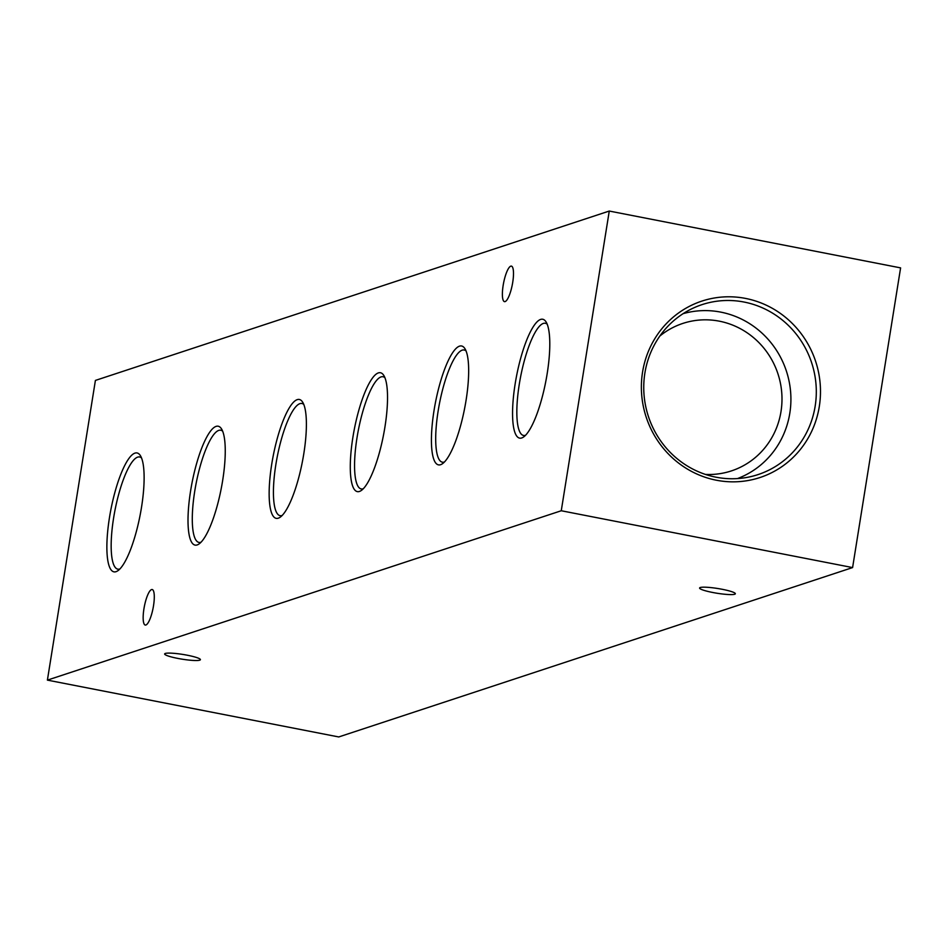 <?xml version="1.0" encoding="UTF-8"?>
<svg xmlns="http://www.w3.org/2000/svg" width="948" height="948" viewBox="0 0 948 948"><rect width="100%" height="100%" fill="white"/><g stroke="black" fill="none" stroke-linecap="round" stroke-linejoin="round"><path stroke-width="1.42" d="M700.252 587.523A18.095 2.394 9.1 0 1 720.077 588.898A18.095 2.394 9.1 0 1 735.352 593.744A18.095 2.394 9.1 0 1 734.7 594.242A18.095 2.394 9.1 0 1 714.863 592.879A18.095 2.394 9.1 0 1 699.6 588.021A18.095 2.394 9.1 0 1 700.252 587.523M165.296 653.456A18.095 2.394 9.1 0 1 185.133 654.819A18.095 2.394 9.1 0 1 200.395 659.678A18.095 2.394 9.1 0 1 199.744 660.175A18.095 2.394 9.1 0 1 179.919 658.801A18.095 2.394 9.1 0 1 164.644 653.954A18.095 2.394 9.1 0 1 165.296 653.456M716.368 480.221A92.88 89.195 71.8 0 0 819.297 406.55A92.88 89.195 71.8 0 0 745.495 298.407A92.88 89.195 71.8 0 0 642.566 372.078A92.88 89.195 71.8 0 0 716.368 480.221M716.001 477.188A89.479 85.924 71.8 0 0 749.477 476.915A89.479 85.924 71.8 0 0 816.264 388.905A89.479 85.924 71.8 0 0 744.062 302.045A89.479 85.924 71.8 0 0 693.758 307.863A89.479 85.924 71.8 0 0 644.533 399.499A89.479 85.924 71.8 0 0 716.001 477.188M737.473 478.574A86.884 83.436 71.8 0 0 790.466 390.292A86.884 83.436 71.8 0 0 720.753 312.117A86.884 83.436 71.8 0 0 683.117 313.658M705.454 474.427A77.641 74.56 71.8 0 0 731.429 470.895A77.641 74.56 71.8 0 0 781.733 392.555A77.641 74.56 71.8 0 0 719.307 321.171A77.641 74.56 71.8 0 0 682.833 323.422A77.641 74.56 71.8 0 0 659.844 336.042M547.209 373.441A60.542 14.872 -79 0 0 546.084 321.964A60.542 14.872 -79 0 0 515.131 384.023A60.542 14.872 -79 0 0 523.663 436.933A60.542 14.872 -79 0 0 547.209 373.441M547.209 324.24A57.141 14.042 -79 0 0 545.456 323.304A57.141 14.042 -79 0 0 519.267 384.355A57.141 14.042 -79 0 0 523.569 435.464A57.141 14.042 -79 0 0 525.559 435.251M466.084 400.186A60.542 14.872 -79 0 0 464.947 348.71A60.542 14.872 -79 0 0 433.994 410.757A60.542 14.872 -79 0 0 442.526 463.679A60.542 14.872 -79 0 0 466.084 400.186M466.072 350.985A57.141 14.042 -79 0 0 464.319 350.037A57.141 14.042 -79 0 0 438.13 411.088A57.141 14.042 -79 0 0 442.443 462.209A57.141 14.042 -79 0 0 444.422 461.996M384.947 426.932A60.542 14.872 -79 0 0 383.81 375.455A60.542 14.872 -79 0 0 352.857 437.502A60.542 14.872 -79 0 0 361.389 490.424A60.542 14.872 -79 0 0 384.947 426.932M384.935 377.731A57.141 14.042 -79 0 0 383.182 376.783A57.141 14.042 -79 0 0 356.993 437.834A57.141 14.042 -79 0 0 361.306 488.955A57.141 14.042 -79 0 0 363.285 488.741M303.81 453.665A60.542 14.872 -79 0 0 302.673 402.189A60.542 14.872 -79 0 0 271.721 464.247A60.542 14.872 -79 0 0 280.252 517.158A60.542 14.872 -79 0 0 303.81 453.665M303.81 404.464A57.141 14.042 -79 0 0 302.045 403.528A57.141 14.042 -79 0 0 275.856 464.579A57.141 14.042 -79 0 0 280.17 515.688A57.141 14.042 -79 0 0 282.149 515.475M222.673 480.411A60.542 14.872 -79 0 0 221.536 428.934A60.542 14.872 -79 0 0 190.584 490.981A60.542 14.872 -79 0 0 199.116 543.903A60.542 14.872 -79 0 0 222.673 480.411M222.673 431.21A57.141 14.042 -79 0 0 220.908 430.262A57.141 14.042 -79 0 0 194.719 491.325A57.141 14.042 -79 0 0 199.033 542.434A57.141 14.042 -79 0 0 201.012 542.22M141.536 507.156A60.542 14.872 -79 0 0 140.411 455.68A60.542 14.872 -79 0 0 109.447 517.726A60.542 14.872 -79 0 0 117.979 570.649A60.542 14.872 -79 0 0 141.536 507.156M141.536 457.955A57.141 14.042 -79 0 0 139.771 457.007A57.141 14.042 -79 0 0 113.594 518.058A57.141 14.042 -79 0 0 117.896 569.179A57.141 14.042 -79 0 0 119.875 568.966M145.885 625.005A18.095 4.444 -79 0 0 153.315 606.933A18.095 4.444 -79 0 0 152.19 589.526A18.095 4.444 -79 0 0 151.562 589.573A18.095 4.444 -79 0 0 144.132 607.656A18.095 4.444 -79 0 0 145.257 625.064A18.095 4.444 -79 0 0 145.885 625.005M505.106 301.594A18.095 4.444 -79 0 0 512.524 283.511A18.095 4.444 -79 0 0 511.41 266.115A18.095 4.444 -79 0 0 510.782 266.163A18.095 4.444 -79 0 0 503.352 284.246A18.095 4.444 -79 0 0 504.478 301.642A18.095 4.444 -79 0 0 505.106 301.594M609.268 211.048L95.404 380.421L47.4 680.119L561.263 510.747L609.268 211.048L900.6 267.881L852.596 567.579L338.732 736.952L47.4 680.119M852.596 567.579L561.263 510.747"/></g></svg>
